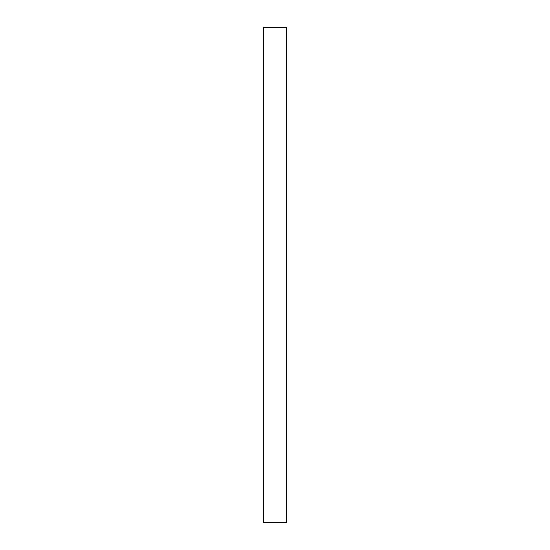 <?xml version="1.0" encoding="UTF-8"?>
<svg xmlns="http://www.w3.org/2000/svg" width="550" height="550" viewBox="0 0 550 550"><rect width="100%" height="100%" fill="white"/><g stroke="black" fill="none" stroke-linecap="round" stroke-linejoin="round"><path stroke-width="0.82" d="M286.509 27.5L286.509 522.5L263.491 522.5L263.491 27.5L286.509 27.5"/></g></svg>
